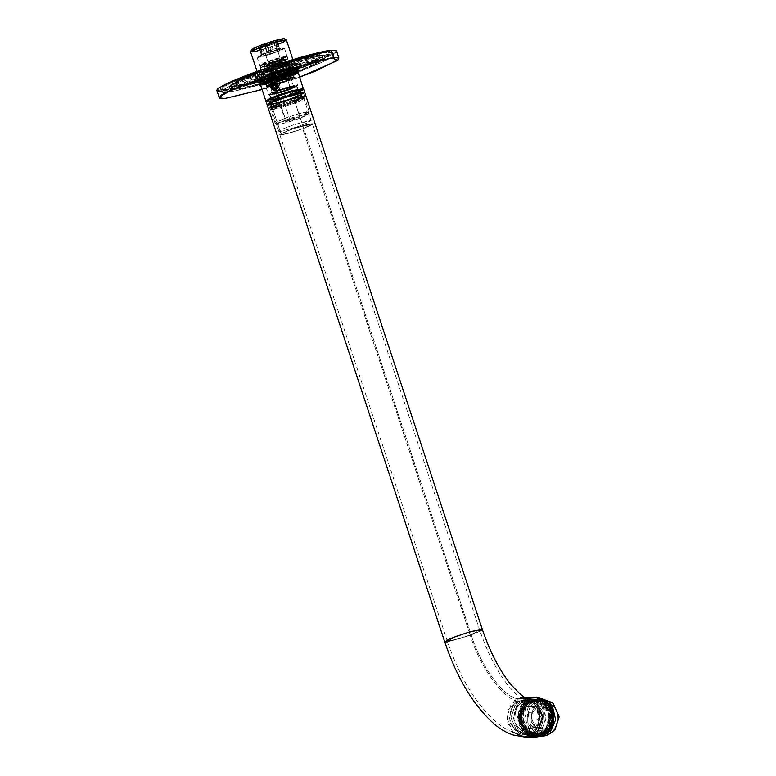 <?xml version="1.0" encoding="UTF-8"?>
<svg xmlns="http://www.w3.org/2000/svg" width="776" height="776" viewBox="0 0 776 776"><rect width="100%" height="100%" fill="white"/><g stroke="black" fill="none" stroke-linecap="round" stroke-linejoin="round"><path stroke-width="0.58" stroke-dasharray="3.88 2.91" d="M270.611 68.298L287.11 63.516C288.594 63.952 286.499 65.184 280.825 67.221L264.325 72.003C262.841 71.567 264.936 70.335 270.611 68.298C269.165 66.92 268.68 65.446 269.146 63.874C270.591 65.242 271.076 66.726 270.611 68.298C264.936 70.335 262.841 71.567 264.325 72.003L280.825 67.221C286.499 65.184 288.594 63.952 287.11 63.516L270.611 68.298C271.076 66.726 270.591 65.242 269.146 63.874L269.146 63.874C268.68 65.446 269.165 66.92 270.611 68.298M273.656 77.493L290.146 72.711C291.64 73.138 289.545 74.38 283.861 76.417L267.371 81.199C265.877 80.762 267.972 79.53 273.656 77.493C272.211 76.116 271.716 74.642 272.192 73.06C273.627 74.438 274.122 75.912 273.656 77.493C267.972 79.53 265.877 80.762 267.371 81.199L283.861 76.417C289.545 74.38 291.64 73.138 290.146 72.711L273.656 77.493C274.122 75.912 273.627 74.438 272.192 73.06L272.192 73.06C271.716 74.642 272.211 76.116 273.656 77.493M254.664 75.796C268.69 70.325 311.021 56.396 328.675 54.349C344.942 52.816 316.356 65.3 300.487 70.956C286.46 76.426 244.13 90.356 226.476 92.412C210.209 93.935 238.795 81.461 254.664 75.796L233.275 84.487L224.73 88.852L221.596 91.888L232.102 91.539L256.439 85.467L300.487 70.956L321.885 62.274L330.421 57.909L333.554 54.863L323.058 55.212L298.712 61.285L254.664 75.796L253.936 73.584L297.974 59.073L322.321 53.001L332.826 52.652L329.693 55.688L321.148 60.053L299.759 68.744L255.711 83.255L231.364 89.327L220.869 89.677L224.002 86.64L232.538 82.275L253.936 73.584L254.664 75.796M258.165 75.427C244.721 80.229 220.5 90.802 234.274 89.502C249.232 87.766 285.102 75.961 296.985 71.324C310.439 66.532 334.66 55.959 320.876 57.249C305.919 58.986 270.048 70.791 258.165 75.427L295.481 63.128L316.113 57.987L325.008 57.686L315.114 63.962L296.985 71.324L259.669 83.624L239.047 88.765L230.142 89.065L240.036 82.789L258.165 75.427L257.428 73.216L239.309 80.578L229.415 86.854L238.31 86.553L258.941 81.412L296.257 69.112L314.387 61.75L324.281 55.474L315.376 55.775L294.754 60.916L257.428 73.216L258.165 75.427M260.552 84.962L277.915 80.665L298.149 72.527L277.915 80.665L260.552 84.962M296.907 71.722L297.926 71.557L296.907 71.722M297.577 72.09L286.79 76.979C275.887 80.908 267.565 83.323 261.793 84.225L260.755 84.274L261.793 84.225C267.565 83.323 275.887 80.908 286.79 76.979L297.577 72.09M260.251 84.167L264.063 81.567L277.255 76.514L296.267 71.382L277.255 76.514L264.063 81.567L260.251 84.167M261.405 83.032L259.756 82.857L263.675 80.374L276.886 75.311L295.889 70.189L297.538 70.364L293.619 72.857L280.408 77.91L261.405 83.032L261.793 84.225L261.405 83.032C264.082 83.013 272.405 80.597 286.373 75.796C297.353 71.305 300.525 69.442 295.889 70.189C293.212 70.209 284.889 72.624 270.911 77.425C259.941 81.916 256.769 83.789 261.405 83.032M294.182 72.352L262.55 82.605C258.224 83.304 261.182 81.567 271.425 77.377C284.472 72.886 292.242 70.635 294.744 70.616L294.696 72.081M268.04 71.567C273.327 69.501 289.293 64.253 295.947 63.477C302.077 62.904 291.301 67.609 285.316 69.743C280.029 71.809 264.063 77.057 257.409 77.833C251.269 78.405 262.055 73.701 268.04 71.567L255.595 77.435L258.699 77.648L267.904 75.437L285.316 69.743L293.823 66.261L297.644 63.525L283.861 66.319L268.04 71.567L255.226 78.318L259.941 78.046L269.146 75.699L288.371 69.209L298.469 64.01L296.587 63.816C289.991 64.844 280.466 67.609 267.992 72.1C280.466 67.609 289.991 64.844 296.587 63.816L297.596 66.882L299.478 67.076L289.39 72.275L270.155 78.764L260.959 81.111L256.235 81.383L260.202 78.774L269.01 75.165C281.475 70.674 291 67.91 297.596 66.882L296.587 63.816L298.324 63.865L296.839 65.436L289.332 68.831L269.146 75.699L259.407 78.153L255.255 78.114L268.04 71.567M270.155 71.343C262.918 73.943 260.241 75.514 262.142 76.067C269.67 74.515 276.692 72.488 283.191 69.966C290.437 67.367 293.105 65.795 291.213 65.242C283.676 66.784 276.663 68.822 270.155 71.343L282.687 67.211L292.6 65.388L283.191 69.966L270.669 74.098L260.755 75.922L270.155 71.343L271.571 75.602L262.162 80.18L272.415 78.25L286.577 73.468L294.007 69.646L292.62 69.501C287.76 70.257 280.747 72.284 271.571 75.602L270.155 71.343M295.278 73.274C284.782 77.367 253.121 87.785 239.91 89.318C227.746 90.462 249.125 81.121 260.998 76.892C271.493 72.798 303.164 62.371 316.365 60.838C328.529 59.694 307.15 69.035 295.278 73.274L310.381 67.182L319.954 61.624L313.805 61.197L295.53 65.582L260.998 76.892L244.13 83.789L237.834 87.154L236.544 89.211L245.885 88.319L263.889 83.672L295.278 73.274L295.346 72.381L311.68 65.747L320.595 60.101L312.573 60.363L293.988 65L260.367 76.077L244.042 82.712L235.128 88.357L243.14 88.095L261.725 83.459L295.346 72.381L263.316 83.003L244.944 87.737L235.419 88.648L236.728 86.543L243.15 83.119L260.367 76.077L259.359 73.012L292.979 61.934L311.564 57.298L319.576 57.036L310.662 62.681L294.337 69.316L260.707 80.394L242.131 85.03L234.109 85.292L243.024 79.647L259.359 73.012L260.367 76.077L295.608 64.534L314.251 60.062L320.527 60.499L310.759 66.164L295.346 72.381L295.278 73.274M268.942 76.048C262.569 78.328 251.094 83.333 257.622 82.722C264.713 81.897 281.707 76.31 287.343 74.108C293.706 71.838 305.191 66.823 298.663 67.434C291.572 68.259 274.568 73.856 268.942 76.048L285.791 70.461L300.467 67.493L296.393 70.403L287.343 74.108L268.806 80.18L259 82.528L255.692 82.304L268.942 76.048L269.01 75.165L256.264 81.179L260.416 81.218L270.155 78.764L290.35 71.896L297.848 68.501L299.332 66.93L297.596 66.882C291 67.91 281.475 70.674 269.01 75.165L268.942 76.048M331.294 50.314C340.645 48.742 341.246 53.049 301.156 68.075C260.406 83.158 227.029 91.054 222.062 90.996L221.917 91.005M299.798 68.21C315.813 62.497 344.66 49.907 328.248 51.449C310.429 53.515 267.71 67.57 253.558 73.089C237.543 78.812 208.696 91.403 225.108 89.861C242.917 87.795 285.636 73.73 299.798 68.21L257.448 82.246L233.159 88.513L220.568 89.715L222.305 86.941L230.792 82.401L253.558 73.089L300.137 57.841L324.785 51.934L333.088 52.506L320.168 59.995L299.759 68.744L319.935 60.606L332.749 53.185L324.514 52.613L300.099 58.472L253.936 73.584L231.384 82.809L222.964 87.3L221.247 90.055L233.721 88.862L257.787 82.654L299.759 68.744L299.798 68.21M224.409 98.145L219.22 97.592L224.409 98.145C234.071 97.786 277.575 85.176 303.503 75.224C277.575 85.176 234.071 97.786 224.409 98.145L225.05 98.484L224.409 98.145M216.853 90.443L222.062 90.996L282.251 74.768L324.096 58.753L334.087 53.525L336.503 50.867M338.87 58.016L329.17 64.631L303.503 75.224L329.17 64.631L338.87 58.016M299.681 77.154L262.084 89.589M292.62 69.501L293.9 69.539L287.275 73.186L272.415 78.25L265.237 80.054L262.181 80.025L271.571 75.602C280.747 72.284 287.76 70.257 292.62 69.501L294.744 70.616L278.089 75.039L261.037 82.275L262.55 82.605L281.445 77.425L293.57 72.653L296.16 70.664L292.62 69.501M257.477 72.682C269.233 68.094 304.716 56.415 319.508 54.698C333.137 53.418 309.178 63.884 295.879 68.627C284.123 73.216 248.64 84.885 233.848 86.602C220.209 87.892 244.168 77.425 257.477 72.682L240.55 79.501L229.822 85.729L236.719 86.204L257.186 81.296L295.879 68.627L314.784 60.897L321.836 57.133L323.282 54.815L312.815 55.823L292.649 61.023L257.477 72.682L257.428 73.216L292.988 61.43L313.378 56.173L323.961 55.154L322.496 57.492L315.366 61.304L296.257 69.112L257.147 81.926L236.447 86.883L229.483 86.398L240.327 80.112L257.477 72.682M294.376 68.783C306.636 64.408 328.714 54.766 316.152 55.95C302.514 57.531 269.815 68.298 258.98 72.517C246.719 76.902 224.633 86.534 237.194 85.36C250.832 83.769 283.541 73.012 294.376 68.783L261.958 79.53L243.363 84.322L233.721 85.244L235.05 83.119L241.559 79.647L258.98 72.517L294.637 60.848L313.504 56.318L319.858 56.764L309.964 62.497L294.337 69.316L309.74 63.098L319.518 57.434L313.232 56.997L294.599 61.469L259.359 73.012L242.141 80.054L235.72 83.478L234.4 85.583L243.926 84.671L262.298 79.938L294.337 69.316L294.376 68.783M277.333 87.038L276.101 88.609L275.043 88.716L276.101 88.609L275.276 88.425L276.101 88.609L277.333 87.038L276.285 87.154L277.333 87.038L276.683 85.079L277.333 87.038M275.635 85.185L276.683 85.079L275.635 85.185M274.801 84.671L276.683 85.079L274.801 84.671M276.489 84.322L276.692 86.505L276.489 84.322C279.273 84.885 279.748 86.301 277.895 88.58C275.111 88.028 274.646 86.611 276.489 84.322C274.646 86.611 275.111 88.028 277.895 88.58C279.748 86.301 279.273 84.885 276.489 84.322L275.849 83.071C279.147 80.481 282.202 89.715 278.099 89.88C274.791 92.47 271.736 83.245 275.849 83.071L276.489 84.322M275.276 89.541L277.352 90.055L275.732 90.132C279.835 89.968 276.79 80.733 273.482 83.323L273.443 83.856L273.482 83.323L275.849 83.071L273.482 83.323C276.79 80.733 279.835 89.968 275.732 90.132C272.425 92.722 269.379 83.498 273.482 83.323L276.595 82.896L273.666 86.107M277.352 90.055L278.099 89.88C282.202 89.715 279.147 80.481 275.849 83.071M276.731 41.206L279.505 48.616L276.954 40.915L261.958 45.571L264.276 44.659L266.527 51.468L264.209 52.38L261.958 45.571L259.95 46.317L261.978 53.418L261.415 54.136L259.165 47.326L261.958 45.571L264.209 52.38L266.527 51.468L264.276 44.659L266.954 43.708L269.204 50.518L266.527 51.468L269.204 50.518L271.503 50.663L272.987 49.315L270.737 42.505L275.179 41.37L277.43 48.18L272.987 49.315L277.43 48.18L279.505 48.616L276.731 41.206L276.178 41.933L278.429 48.742L278.982 48.015L278.497 49.916L276.198 49.78L273.947 42.971L268.952 44.824L271.202 51.633L276.198 49.78L271.202 51.633L269.485 53.272L267.41 52.846L265.159 46.036L275.955 42.224L276.731 41.206L273.947 42.971L276.198 49.78L278.497 49.916L276.178 41.933M260.571 85.04L272.279 82.886L287.071 78.017L292.368 94.012L299.555 91.093L303.474 88.609L299.555 91.093L292.368 94.012L277.575 98.891L265.867 101.045L277.575 98.891L292.368 94.012L287.071 78.017L294.259 75.097L298.178 72.604M250.6 51.895L261.755 49.839L275.839 45.192L286.257 76.688L272.163 81.334L261.017 83.381L271.6 78.24L285.684 73.594L296.839 71.537L286.257 76.688L275.839 45.192L286.422 40.051M259.165 47.326L261.415 54.136L261.008 56.415C258.389 56.832 260.183 55.775 266.391 53.243L280.514 49.15C283.133 48.723 281.349 49.78 275.14 52.322L261.008 56.415L261.483 55.319L259.165 47.326L260.726 47.171L262.977 53.98L261.483 55.319L261.978 53.418L261.415 54.136L261.978 53.418L262.492 54.01L264.209 52.38L262.492 54.01L259.95 46.317L261.978 53.418L259.727 46.608M286.538 77.542L272.444 82.188L261.299 84.235L271.881 79.084L285.966 74.447L297.121 72.391L286.538 77.542L286.257 76.688L296.839 71.537L285.684 73.594L271.6 78.24L261.017 83.381L272.163 81.334L286.257 76.688L286.538 77.542C294.686 74.622 297.693 72.847 295.559 72.226C289.914 72.886 276.363 77.338 271.881 79.084C263.733 82.013 260.726 83.779 262.86 84.4C268.506 83.75 282.047 79.288 286.538 77.542M282.309 40.303L274.578 43.563L254.062 49.654M260.726 47.171L265.159 46.036L258.941 47.627L261.483 55.319L262.977 53.98L267.41 52.846L262.977 53.98L260.726 47.171M292.329 94.546C300.642 91.568 303.717 89.754 301.534 89.124C295.763 89.793 281.94 94.342 277.352 96.127C269.039 99.115 265.964 100.919 268.147 101.559C273.909 100.89 287.741 96.331 292.329 94.546C287.741 96.331 273.909 100.89 268.147 101.559C265.964 100.919 269.039 99.115 277.352 96.127C281.94 94.342 295.763 89.793 301.534 89.124C303.717 89.754 300.642 91.568 292.329 94.546L292.368 94.012L292.329 94.546M278.894 95.962C284.821 93.663 291.233 91.811 298.1 90.394C299.837 90.899 297.392 92.344 290.787 94.711C284.85 97.01 278.448 98.862 271.581 100.279C269.844 99.774 272.289 98.339 278.894 95.962L270.329 100.007L278.807 98.63L290.787 94.711L296.636 92.315L299.274 90.433L289.787 92.354L278.894 95.962L278.962 95.079L270.882 99.008L279.399 97.436L290.156 93.896L298.236 89.968L289.72 91.529L278.962 95.079L277.692 91.248L288.449 87.698L296.965 86.136L288.885 90.064L278.128 93.615L269.621 95.176L277.692 91.248L278.962 95.079L298.139 89.871L290.156 93.896L278.875 97.592L270.902 98.882L278.962 95.079L278.894 95.962M293.435 75.466L287.071 78.017L286.693 77.522C282.115 79.307 268.283 83.866 262.511 84.535C260.338 83.895 263.404 82.091 271.726 79.103C276.305 77.319 290.137 72.769 295.908 72.1C298.081 72.731 295.016 74.544 286.693 77.522L297.499 72.381M274.529 82.77L285.966 79.007L295.006 77.338L286.422 81.519L274.995 85.282L265.945 86.951L274.529 82.77L274.888 83.847C272.347 86.883 272.958 88.726 276.712 89.366L277.061 90.433L268.477 94.614L277.527 92.945L288.953 89.182L297.538 85.001L288.497 86.669L277.061 90.433L276.712 89.366C279.486 86.301 278.875 84.458 274.888 83.847L274.529 82.77L265.964 86.815L274.442 85.438L286.422 81.519L292.271 79.123L294.909 77.241L285.423 79.162L274.529 82.77L274.597 81.887L266.517 85.816L275.034 84.244L285.791 80.704L293.871 76.776L285.355 78.337L274.597 81.887L265.169 53.369L275.926 49.829L284.443 48.258L276.363 52.186L265.605 55.736L257.089 57.298L265.169 53.369L274.597 81.887L293.774 76.678L285.791 80.704L274.51 84.4L266.537 85.69L274.597 81.887L274.529 82.77M265.169 53.369C258.951 55.6 256.652 56.958 258.282 57.424C264.752 56.095 270.775 54.349 276.363 52.186C282.58 49.955 284.879 48.607 283.25 48.131C276.78 49.46 270.746 51.206 265.169 53.369M261.008 56.415L275.14 52.322C281.349 49.78 283.133 48.723 280.514 49.15L266.391 53.243C260.183 55.775 258.389 56.832 261.008 56.415L260.096 56.212L261.24 53.961M279.118 48.044L281.378 49.169L280.514 49.15M268.952 44.824L266.944 45.58L269.485 53.272L271.202 51.633L268.952 44.824M266.944 45.58L265.159 46.036L267.41 52.846L269.485 53.272L266.944 45.58M275.179 41.37L276.954 40.915L279.505 48.616L277.43 48.18L275.179 41.37M268.952 42.961L270.737 42.505L272.987 49.315L271.503 50.663L268.952 42.961L271.503 50.663L269.204 50.518L266.954 43.708L268.952 42.961M251.773 49.47L254.15 49.635L261.221 47.937L274.578 43.563L281.106 40.895L284.035 38.8M278.089 44.339L259.853 50.372M276.712 89.366C272.958 88.726 272.347 86.883 274.888 83.847C278.875 84.458 279.486 86.301 276.712 89.366L275.383 89.502C278.71 89.366 276.237 81.887 273.559 83.983C270.223 84.118 272.706 91.597 275.383 89.502L275.296 90.569L275.383 89.502C272.706 91.597 270.223 84.118 273.559 83.983L274.888 83.847L273.559 83.983C276.237 81.887 278.71 89.366 275.383 89.502M274.888 83.847L273.559 83.983M260.988 84.458L272.783 82.13L286.693 77.522L287.071 78.017L266.09 84.506M288.885 90.064L296.946 86.262L288.973 87.552L277.692 91.248L269.709 95.273L288.885 90.064L288.953 89.182L278.06 92.79L268.583 94.711L271.212 92.829L277.061 90.433L289.041 86.514L297.518 85.137L288.953 89.182L288.885 90.064M521.569 701.087L526.904 700.185L536.672 704.23L542.114 716.665L538.263 728.363L531.512 733.32L526.186 734.232L516.418 730.187L510.977 717.752L514.818 706.053L521.569 701.087L519.823 701.058L513.072 706.014L509.231 717.713L514.672 730.148L524.43 734.193L529.765 733.291L536.517 728.325L540.358 716.626L534.916 704.191L525.158 700.146L519.823 701.058L521.569 701.087L514.818 706.053L510.977 717.752L516.418 730.187L526.186 734.232L531.512 733.32L538.263 728.363L542.114 716.665L536.672 704.23L526.904 700.185L521.569 701.087L530.377 701.281L535.712 700.369L545.48 704.414L550.921 716.849L547.08 728.548L540.319 733.514L534.994 734.416L525.226 730.371L519.784 717.936L523.625 706.238L530.377 701.281L521.569 701.087M280.214 131.474L278.807 131.328L282.163 129.194L293.464 124.868L309.731 120.484L311.137 120.629L307.791 122.763L296.48 127.089L280.214 131.474L281.339 134.879L297.606 130.494L308.916 126.168L312.262 124.034L294.589 128.273L283.288 132.599L279.932 134.733L281.339 134.879L280.214 131.474L296.48 127.089L307.791 122.763L311.137 120.629L293.464 124.868L282.163 129.194L278.807 131.328L280.214 131.474L272.609 108.494L271.202 108.349L274.558 106.215L285.869 101.889L303.542 97.65L300.186 99.784L288.876 104.11L272.609 108.494L280.214 131.474M303.688 93.566L293.658 97.931L268.651 105.148M269.505 104.876C272.056 104.857 280 102.548 293.347 97.96C303.823 93.683 306.85 91.898 302.427 92.616C299.875 92.635 291.921 94.934 278.584 99.522C268.108 103.809 265.082 105.594 269.505 104.876L268.05 104.828L270.698 102.791L283.104 97.902L302.427 92.616L303.969 92.945L286.538 100.347L269.505 104.876L270.135 105.206L268.612 105.051L272.25 102.742L284.501 98.048L302.126 93.295L303.659 93.459L300.021 95.768L287.77 100.453L270.135 105.206L271.096 108.106C266.798 108.805 269.738 107.069 279.923 102.907C292.882 98.445 300.603 96.214 303.086 96.195C307.383 95.496 304.444 97.223 294.259 101.394C281.3 105.846 273.579 108.087 271.096 108.106L288.72 103.353L300.981 98.659L304.609 96.35L303.086 96.195L285.461 100.948L273.2 105.633L269.573 107.942L271.096 108.106L270.135 105.206L286.693 100.812L303.629 93.624L302.126 93.295L283.356 98.445L271.309 103.179L268.729 105.167L270.135 105.206L269.505 104.876M529.853 736.162L520.405 728.043L517.873 714.095L523.024 703.318L530.658 698.41M540.95 734.368C548.593 732.602 552.027 725.017 551.251 711.611C544.451 700.456 537.525 696.732 530.483 700.437C522.84 702.202 519.406 709.788 520.172 723.183C526.972 734.338 533.898 738.073 540.95 734.368C533.898 738.073 526.972 734.338 520.172 723.183C519.406 709.788 522.84 702.202 530.483 700.437C537.525 696.732 544.451 700.456 551.251 711.611C552.027 725.017 548.593 732.602 540.95 734.368L540.319 733.514C547.584 731.826 550.844 724.619 550.106 711.893C543.656 701.3 537.079 697.76 530.377 701.281C523.121 702.959 519.862 710.166 520.589 722.892C527.049 733.485 533.626 737.025 540.319 733.514L540.95 734.368M267.167 104.964L278.865 102.801L293.658 97.931L300.845 95.011L304.764 92.528M480.053 631.15L471.236 634.855L293.658 97.931L471.236 634.855L447.577 641.888M444.735 641.888L456.433 639.725L471.236 634.855L478.414 631.936L482.342 629.452M525.633 697.411L519.008 698.429C506.233 700.767 480.664 666.759 471.236 634.855C480.664 666.759 506.233 700.767 519.008 698.429L511.161 704.191L506.689 717.8L513.023 732.263L524.372 736.967M512.752 732.01L507.126 721.622L507.97 709.904L519.008 698.429L520.754 697.886M536.138 697.605L529.93 698.662L519.008 698.429L529.93 698.662L522.083 704.424L517.611 718.033L523.945 732.495L535.294 737.2M302.747 128.68L289.972 132.89L279.864 134.752L289.458 130.087L302.233 125.877L312.34 124.014L302.747 128.68L470.178 634.962L479.772 630.296L469.664 632.159L456.889 636.368L447.296 641.034L457.404 639.172L470.178 634.962L302.747 128.68C310.128 126.032 312.854 124.432 310.924 123.869C303.241 125.44 296.083 127.516 289.458 130.087C282.066 132.735 279.341 134.345 281.271 134.908C288.953 133.326 296.112 131.251 302.747 128.68M470.178 634.962L457.404 639.172L447.296 641.034L456.889 636.368L469.664 632.159L479.772 630.296L470.178 634.962C479.975 668.087 506.524 703.415 519.804 700.98L525.158 700.068L534.965 704.133L540.435 716.626L536.575 728.373L529.785 733.359L524.43 734.271L514.624 730.206L509.163 717.713L513.014 705.966L519.804 700.98C506.524 703.415 479.975 668.087 470.178 634.962M271.551 107.932C273.967 107.912 281.465 105.74 294.055 101.413C303.95 97.369 306.811 95.681 302.63 96.36C300.225 96.379 292.717 98.552 280.126 102.878C270.232 106.923 267.371 108.611 271.551 107.932L270.184 107.893L272.686 105.963L284.385 101.355L302.63 96.36L304.085 96.68L287.634 103.664L271.551 107.932L272.609 108.494L287.886 104.44L303.513 97.805L302.136 97.504L284.802 102.248L273.685 106.622L271.319 108.456L272.609 108.494L271.551 107.932M281.339 134.879C277.371 135.528 280.087 133.928 289.487 130.087C301.447 125.974 308.567 123.908 310.856 123.888C314.823 123.248 312.107 124.849 302.718 128.69C290.757 132.803 283.628 134.869 281.339 134.879M519.804 700.98C512.509 702.678 509.231 709.904 509.968 722.689C516.457 733.33 523.063 736.89 529.785 733.359C537.079 731.671 540.358 724.435 539.621 711.65C533.131 701.009 526.526 697.449 519.804 700.98M519.823 701.058C526.516 697.537 533.093 701.077 539.553 711.67C540.29 724.396 537.031 731.603 529.765 733.291C523.072 736.802 516.496 733.262 510.036 722.669C509.298 709.943 512.567 702.736 519.823 701.058M278.662 60.227C273.424 62.255 267.769 63.894 261.706 65.136C260.183 64.689 262.337 63.428 268.166 61.333C273.394 59.306 279.05 57.666 285.112 56.425C286.645 56.861 284.491 58.132 278.662 60.227L286.14 56.454L268.166 61.333L260.61 64.903L268.089 63.69L278.662 60.227L279.04 60.712L268.04 64.311L260.261 65.572L268.118 61.867L286.819 56.793L279.04 60.712L278.662 60.227M264.597 64.059C262.22 64.447 263.85 63.496 269.456 61.197L282.231 57.492C284.598 57.114 282.978 58.064 277.362 60.363L264.597 64.059L268.719 65.591L271.784 64.806L273.181 63.583L275.325 63.681L278.778 62.4L280.388 60.897L280.863 61.42L281.193 59.849L279.796 61.081L276.731 61.857L274.791 61.488L273.181 62.982L269.728 64.272L267.584 64.175L267.254 65.747L267.642 65.242L267.254 65.747L267.642 65.242L271.299 76.31L273.394 75.34L269.728 64.272L271.348 63.642L289.817 119.475L285.626 121.522L295.627 118.864L299.817 116.827L289.817 119.475L299.196 116.759C300.04 117.001 298.847 117.709 295.627 118.864L286.247 121.58C285.403 121.337 286.596 120.639 289.817 119.475L271.348 63.642L273.181 62.982L276.838 74.05L280.388 72.925L276.731 61.857L279.796 61.081L283.453 72.139L284.908 71.984L281.251 60.926L280.863 61.42L284.53 72.488L282.435 73.458L278.778 62.4L275.325 63.681L278.991 74.748L275.441 75.873L271.784 64.806L268.719 65.591L272.376 76.659L270.921 76.814L267.254 65.747L264.597 64.059L277.362 60.363C282.978 58.064 284.598 57.114 282.231 57.492L269.456 61.197C263.85 63.496 262.22 64.447 264.597 64.059L267.206 65.727M286.422 119.834C279.428 122.346 276.848 123.869 278.681 124.403C285.956 122.909 292.736 120.94 299.022 118.505C306.016 115.993 308.596 114.47 306.762 113.936C299.488 115.44 292.707 117.399 286.422 119.834L299.109 115.682L308.082 114.227L299.022 118.505L287.489 122.327L277.439 124.364L280.223 122.375L286.422 119.834L285.161 118.204L298.615 113.771L309.255 111.812L299.158 116.73L285.704 121.163L275.063 123.122L285.161 118.204L280.66 104.585L270.562 109.503L281.203 107.544L294.647 103.111L304.745 98.193L294.104 100.153L280.66 104.585L285.161 118.204L278.274 121.027L275.179 123.238L286.344 120.978L299.158 116.73L309.226 111.977L306.714 111.802L299.255 113.587L285.161 118.204L286.422 119.834M293.386 101.481C287.11 103.916 280.33 105.885 273.045 107.379C271.212 106.846 273.802 105.323 280.796 102.81C287.081 100.376 293.852 98.416 301.136 96.913C302.97 97.446 300.38 98.969 293.386 101.481L299.584 98.95L302.368 96.951L292.329 98.988L280.796 102.81L271.726 107.088L280.699 105.633L293.386 101.481L294.647 103.111L280.553 107.728L273.094 109.513L270.582 109.338L280.66 104.585L293.474 100.337L304.629 98.077L301.534 100.298L294.647 103.111L293.386 101.481M280.97 102.791C274.17 105.235 271.658 106.71 273.433 107.233C280.514 105.778 287.101 103.868 293.212 101.501C300.011 99.056 302.524 97.582 300.748 97.058C293.668 98.513 287.081 100.424 280.97 102.791L292.736 98.921L302.048 97.204L293.212 101.501L281.445 105.381L272.134 107.098L280.97 102.791L279.845 99.386L271.008 103.693L280.32 101.976L292.086 98.096L300.923 93.799L291.611 95.516L279.845 99.386L280.97 102.791M278.409 99.541C273.181 101.404 263.753 105.526 269.117 105.022C274.937 104.343 288.895 99.745 293.522 97.941C298.75 96.078 308.179 91.966 302.815 92.47C296.995 93.139 283.036 97.737 278.409 99.541C283.036 97.737 296.995 93.139 302.815 92.47C308.179 91.966 298.75 96.078 293.522 97.941C288.895 99.745 274.937 104.343 269.117 105.022C263.753 105.526 273.181 101.404 278.409 99.541L278.409 99.541M279.845 99.386C285.946 97.019 292.542 95.108 299.623 93.653C301.398 94.177 298.886 95.652 292.086 98.096C285.975 100.463 279.389 102.374 272.308 103.829C270.533 103.305 273.045 101.831 279.845 99.386M304.658 92.179L300.729 94.672L293.551 97.592L278.759 102.461L267.051 104.624L278.759 102.461L293.551 97.592L300.729 94.672L304.658 92.179C304.085 95.691 265.751 107.689 267.051 104.624M266.149 101.898L277.856 99.745L292.649 94.866L299.837 91.946L303.755 89.463L299.837 91.946L292.649 94.866L277.856 99.745L266.149 101.898M277.284 96.137C281.911 94.332 295.869 89.735 301.689 89.065C307.053 88.561 297.625 92.674 292.397 94.536C287.77 96.34 273.812 100.938 267.992 101.617C262.627 102.122 272.046 97.999 277.284 96.137M296.597 86.165L297.858 90.676C297.926 90.239 288.662 92.412 279.253 95.923C273.026 98.164 270.727 99.512 272.357 99.988C278.826 98.659 284.85 96.913 290.437 94.75C296.655 92.519 298.954 91.161 297.324 90.685C290.855 92.014 284.831 93.76 279.244 95.933C284.831 93.76 290.855 92.014 297.324 90.685C298.954 91.161 296.655 92.519 290.437 94.75C284.85 96.913 278.826 98.659 272.357 99.988C270.727 99.512 273.026 98.164 279.244 95.933L289.758 92.121L298.062 90.588L290.185 94.42L279.69 97.873L271.396 99.406L279.273 95.574L277.808 91.151L269.932 94.982L278.225 93.45L288.72 89.997L296.597 86.165L288.294 87.688L277.808 91.151L279.273 95.574L271.396 99.406L279.69 97.873L290.185 94.42L298.062 90.588L289.758 92.121L279.244 95.933C266.507 101.258 273.074 99.027 271.396 99.551L269.932 94.982M282.231 57.492L283.056 57.676L281.339 61.052M270.921 76.814L266.779 65.223L270.921 76.814L272.376 76.659L268.719 65.591L266.779 65.223L270.708 77.086L272.376 76.659L270.921 76.814M267.642 65.242L271.299 76.31L267.642 65.242M273.394 75.34L271.513 76.038L267.584 64.175L269.728 64.272L273.394 75.34L271.299 76.31L273.394 75.34M275.441 75.873L277.11 75.447L273.181 63.583L271.784 64.806L275.441 75.873L278.991 74.748L275.325 63.681L273.181 63.583L277.11 75.447L278.991 74.748L275.441 75.873M282.435 73.458L284.317 72.76L280.388 60.897L278.778 62.4L282.435 73.458L284.53 72.488L280.388 60.897L284.53 72.488L282.435 73.458M284.908 71.984L281.193 59.849L284.908 71.984L283.453 72.139L279.796 61.081L281.193 59.849L285.122 71.712L283.453 72.139L284.908 71.984M280.388 72.925L276.838 74.05L280.388 72.925L276.838 74.05L273.181 62.982L274.791 61.488L278.72 73.351L274.791 61.488L276.731 61.857L280.388 72.925M266.391 101.462L277.954 99.299L292.862 94.362M268.69 63.564L279.176 60.111L287.479 58.588L279.603 62.419L269.107 65.873L260.814 67.405L268.69 63.564L268.118 61.867L260.251 65.698L268.545 64.175L279.04 60.712L286.916 56.881L278.613 58.413L268.118 61.867L268.69 63.564L260.901 67.493L279.603 62.419L287.459 58.714L279.68 59.965L268.942 63.894C263.025 66.018 260.852 67.299 262.395 67.754C268.545 66.484 274.267 64.825 279.573 62.769C285.481 60.654 287.663 59.364 286.111 58.918C279.971 60.179 274.238 61.837 268.942 63.894L279.651 60.383L287.227 59.16L279.573 62.769L261.357 67.716L268.69 63.564M275.897 82.188C270.96 83.963 269.136 85.03 270.426 85.408L284.773 81.247C289.71 79.482 291.534 78.405 290.243 78.027L275.897 82.188L290.961 78.58L284.753 81.606L276.479 84.332L269.932 85.535L275.897 82.188L290.243 78.027C291.534 78.405 289.71 79.482 284.773 81.247L270.426 85.408C269.136 85.03 270.96 83.963 275.897 82.188M275.014 82.275C269.107 84.4 266.925 85.69 268.477 86.136C274.626 84.875 280.349 83.216 285.655 81.16C291.563 79.036 293.745 77.755 292.193 77.299C286.043 78.56 280.32 80.229 275.014 82.275L285.733 78.774L293.309 77.542L285.655 81.16L267.429 86.107L274.762 81.955L285.258 78.502L293.551 76.969L285.675 80.801L275.189 84.254L266.886 85.787L274.762 81.955L273.414 77.872L265.537 81.703L273.841 80.171L284.326 76.717L292.203 72.886L283.909 74.409L273.414 77.872L274.762 81.955L266.983 85.874L285.675 80.801L293.532 77.096L285.762 78.357L275.014 82.275M278.739 90.346L287.004 87.62L293.551 86.417L287.343 89.434L279.069 92.16L272.522 93.362L278.739 90.346L276.149 82.518L269.932 85.535L276.479 84.332L284.753 81.606L290.961 78.58L284.414 79.792L276.149 82.518L278.739 90.346L272.522 93.362L279.069 92.16L287.343 89.434L293.551 86.417L287.004 87.62L278.739 90.346M287.595 89.764L273.239 93.925C271.949 93.547 273.773 92.47 278.71 90.695L293.056 86.543C294.356 86.922 292.533 87.989 287.595 89.764L287.595 89.764C292.533 87.989 294.356 86.922 293.056 86.543L278.71 90.695C273.773 92.47 271.949 93.547 273.239 93.925L287.595 89.764M288.468 89.667C283.162 91.723 277.439 93.382 271.29 94.643C269.747 94.197 271.92 92.916 277.837 90.792C283.133 88.736 288.866 87.077 295.006 85.816C296.558 86.262 294.376 87.552 288.468 89.667L296.054 85.845L277.837 90.792L270.174 94.4L277.75 93.178L288.72 89.997L277.721 93.595L269.951 94.856L277.808 91.151L296.51 86.068L288.468 89.667M269.815 63.807C264.878 65.572 263.054 66.649 264.344 67.027L278.7 62.866C283.638 61.091 285.452 60.024 284.161 59.645L269.815 63.807L284.879 60.198L278.671 63.225L270.397 65.941L263.859 67.153L269.815 63.807L284.161 59.645C285.452 60.024 283.638 61.091 278.7 62.866L264.344 67.027C263.054 66.649 264.878 65.572 269.815 63.807M271.299 67.871L279.573 65.145L286.121 63.942L279.913 66.969L271.639 69.694L265.091 70.897L271.299 67.871L270.067 64.127L263.859 67.153L270.397 65.941L278.671 63.225L284.879 60.198L278.332 61.401L270.067 64.127L271.299 67.871L265.091 70.897L271.639 69.694L279.913 66.969L286.121 63.942L279.573 65.145L271.299 67.871M280.165 67.289L265.809 71.45C264.519 71.072 266.343 69.995 271.28 68.23L285.626 64.069C286.916 64.447 285.102 65.523 280.165 67.289L280.165 67.289C285.102 65.523 286.916 64.447 285.626 64.069L271.28 68.23C266.343 69.995 264.519 71.072 265.809 71.45L280.165 67.289M281.038 67.202C275.732 69.258 270.009 70.917 263.859 72.178C262.317 71.722 264.49 70.441 270.397 68.317C275.703 66.261 281.436 64.602 287.576 63.341C289.128 63.797 286.945 65.077 281.038 67.202L288.623 63.38L270.397 68.317L262.744 71.935L270.32 70.703L281.29 67.522L289.167 63.69L280.863 65.223L270.378 68.676L262.501 72.507L270.795 70.985L281.29 67.522L270.29 71.12L262.521 72.381L270.378 68.676L271.726 72.76L282.212 69.306L290.515 67.774L282.639 71.605L272.153 75.068L263.85 76.591L271.726 72.76L270.378 68.676L289.07 63.603L281.038 67.202M272.851 72.992C267.914 74.768 266.09 75.844 267.39 76.213L281.736 72.061C286.674 70.286 288.497 69.209 287.207 68.841L272.851 72.992L287.915 69.394L281.707 72.41L273.443 75.136L266.895 76.339L272.851 72.992L287.207 68.841C288.497 69.209 286.674 70.286 281.736 72.061L267.39 76.213C266.09 75.844 267.914 74.768 272.851 72.992M271.978 73.089C266.071 75.204 263.889 76.494 265.44 76.94C271.581 75.679 277.304 74.021 282.61 71.964C288.517 69.85 290.699 68.56 289.157 68.113C283.007 69.374 277.284 71.033 271.978 73.089L282.687 69.578L290.263 68.356L282.61 71.964L264.393 76.911L271.726 72.76L263.937 76.688L282.639 71.605L290.496 67.9L282.716 69.161L271.978 73.089M274.345 77.067L282.619 74.341L289.157 73.138L282.949 76.155L274.675 78.88L268.137 80.093L274.345 77.067L273.103 73.322L266.895 76.339L273.443 75.136L281.707 72.41L287.915 69.394L281.378 70.597L273.103 73.322L274.345 77.067L268.137 80.093L274.675 78.88L282.949 76.155L289.157 73.138L282.619 74.341L274.345 77.067M283.201 76.484L268.855 80.646C267.555 80.267 269.379 79.191 274.316 77.425L288.672 73.264C289.962 73.642 288.139 74.709 283.201 76.484L283.201 76.484C288.139 74.709 289.962 73.642 288.672 73.264L274.316 77.425C269.379 79.191 267.555 80.267 268.855 80.646L283.201 76.484M284.074 76.388C278.768 78.444 273.045 80.103 266.895 81.373C265.353 80.917 267.536 79.637 273.443 77.513C278.749 75.456 284.472 73.798 290.622 72.537C292.164 72.983 289.981 74.273 284.074 76.388L291.66 72.566L273.443 77.513L265.79 81.121L273.365 79.899L284.326 76.717L273.336 80.316L265.557 81.577L273.414 77.872L292.115 72.789L284.074 76.388M538.951 698.604L542.298 698.672L536.4 699.68L533.044 699.612L538.951 698.604L542.88 699.186L533.044 699.612L536.4 699.68L528.912 705.171L524.663 718.13L530.687 731.913L541.502 736.395L538.156 736.317L527.341 731.836L521.307 718.062L525.565 705.103L533.044 699.612C528.049 700.67 518.349 710.253 522.209 723.552C526.506 736.676 539.504 737.811 544.063 735.308L538.156 736.317M532.85 701.3C525.575 702.978 522.306 710.205 523.034 722.951C529.513 733.572 536.1 737.113 542.812 733.592C550.087 731.904 553.356 724.687 552.619 711.941C546.149 701.32 539.553 697.779 532.85 701.3C539.553 697.779 546.149 701.32 552.619 711.941C553.356 724.687 550.087 731.904 542.812 733.592C536.1 737.113 529.513 733.572 523.034 722.951C522.306 710.205 525.575 702.978 532.85 701.3L533.044 699.612L532.85 701.3M532.966 701.688C539.514 698.245 545.945 701.708 552.26 712.067C552.978 724.512 549.786 731.564 542.686 733.204C536.138 736.647 529.707 733.184 523.393 722.825C522.675 710.38 525.866 703.328 532.966 701.688L526.361 706.529L522.607 717.975L527.923 730.138L537.477 734.096L542.686 733.204L549.292 728.354L553.055 716.917L547.73 704.753L538.175 700.796L531.366 701.649L536.575 700.767L546.129 704.715L551.455 716.878L547.691 728.325L541.085 733.174L535.877 734.057L526.322 730.109L520.997 717.945L524.76 706.5L531.366 701.649L532.966 701.688M547.613 733.698C540.901 737.219 534.315 733.669 527.845 723.057C527.108 710.302 530.377 703.085 537.652 701.397C544.364 697.876 550.95 701.426 557.42 712.038C558.157 724.794 554.888 732.01 547.613 733.698C554.888 732.01 558.157 724.794 557.42 712.038C550.95 701.426 544.364 697.876 537.652 701.397C530.377 703.085 527.108 710.302 527.845 723.057C534.315 733.669 540.901 737.219 547.613 733.698L547.41 735.386L547.613 733.698M546.44 729.896C552.008 728.606 554.51 723.087 553.948 713.338C548.991 705.209 543.957 702.503 538.825 705.19C533.257 706.48 530.755 712.009 531.317 721.758C536.274 729.877 541.308 732.592 546.44 729.896C541.308 732.592 536.274 729.877 531.317 721.758C530.755 712.009 533.257 706.48 538.825 705.19C543.957 702.503 548.991 705.209 553.948 713.338C554.51 723.087 552.008 728.606 546.44 729.896L546.042 729.343L546.44 729.896M530.328 699.933L536.109 698.953L546.692 703.337L552.59 716.811L548.419 729.488L541.105 734.862L535.324 735.852L524.741 731.467L518.843 717.994L523.014 705.306L530.842 699.942L523.519 705.316L519.357 718.004L525.255 731.477L535.838 735.861L541.609 734.872L548.933 729.508L553.094 716.82L547.196 703.347L536.614 698.963L530.328 699.933C525.43 700.98 515.953 710.35 519.726 723.358C523.926 736.201 536.643 737.307 541.105 734.862C545.994 733.824 555.48 724.454 551.707 711.447C547.507 698.594 534.79 697.488 530.328 699.933M530.852 701.64C537.399 698.206 543.83 701.669 550.145 712.028C550.873 724.474 547.681 731.516 540.581 733.165C534.033 736.599 527.602 733.136 521.278 722.776C520.56 710.331 523.752 703.289 530.852 701.64L524.246 706.49L520.492 717.936L525.818 730.09L535.362 734.048L540.581 733.165L547.187 728.315L550.941 716.869L545.615 704.705L536.07 700.747L529.397 701.611L534.615 700.718L544.16 704.676L549.486 716.84L545.722 728.286L539.126 733.136L533.907 734.018L524.363 730.061L519.037 717.897L522.791 706.461L529.397 701.611L530.852 701.64M530.842 699.942C535.304 697.498 548.011 698.613 552.221 711.456C555.985 724.464 546.508 733.834 541.609 734.872C537.147 737.316 524.44 736.211 520.23 723.368C516.457 710.36 525.944 700.99 530.842 699.942M531.366 701.649C524.266 703.298 521.074 710.341 521.792 722.786C528.107 733.145 534.538 736.608 541.085 733.174C548.186 731.525 551.377 724.483 550.659 712.038C544.345 701.679 537.913 698.216 531.366 701.649M525.042 700.039L524.285 701.921C530.658 698.584 536.914 701.95 543.064 712.028C543.763 724.134 540.659 730.992 533.752 732.592C527.379 735.939 521.123 732.573 514.973 722.485C514.275 710.38 517.379 703.522 524.285 701.921C517.379 703.522 514.275 710.38 514.973 722.485C521.123 732.573 527.379 735.939 533.752 732.592C540.659 730.992 543.763 724.134 543.064 712.028C536.914 701.95 530.658 698.584 524.285 701.921L524.489 700.233L530.124 699.273L540.455 703.551L546.207 716.704L542.143 729.071L535.003 734.309L529.368 735.27L519.037 731.002L513.285 717.848L517.35 705.481L524.489 700.233L528.456 700.321L521.317 705.559L517.252 717.936L523.005 731.079L533.335 735.357L538.971 734.397L546.11 729.159L550.174 716.782L544.422 703.638L534.092 699.36L524.489 700.233C516.816 702.018 513.363 709.633 514.139 723.087C520.968 734.29 527.923 738.034 535.003 734.309L541.561 729.76L546.12 719.129L542.715 706.131L533.393 699.7M525.73 706.606C530.153 704.288 534.499 706.626 538.767 713.629C539.252 722.039 537.099 726.802 532.307 727.907C527.874 730.235 523.528 727.888 519.26 720.894C518.775 712.484 520.938 707.722 525.73 706.606L518.727 717.616L522.326 725.832L528.776 728.509L532.307 727.907L539.301 716.898L535.712 708.682L529.251 706.014L525.73 706.606L542.143 706.286L546.682 707.547L543.035 707.47L546.702 710.991L550.349 711.058L552.182 717.024L548.545 716.946L547.584 722.194L551.222 722.272L547.41 727.015L543.772 726.937L539.136 728.664L542.783 728.742L533.49 727.442L529.824 723.921L533.461 723.998L531.618 718.033L527.981 717.955L528.951 712.717L532.588 712.795L536.4 708.052L532.753 707.974L534.974 706.81L525.73 706.606M540.872 736.366L530.192 731.438L524.654 717.635L529.028 705.025L536.4 699.68L541.667 698.672M539.126 733.136C546.226 731.487 549.408 724.444 548.69 711.999C542.375 701.63 535.944 698.167 529.397 701.611C522.297 703.25 519.105 710.302 519.823 722.747C526.138 733.107 532.578 736.569 539.126 733.136L538.971 734.397C531.89 738.112 524.935 734.368 518.106 723.174C517.33 709.72 520.783 702.096 528.456 700.321C535.537 696.606 542.492 700.35 549.321 711.543C550.097 724.997 546.643 732.622 538.971 734.397L539.126 733.136M532.588 712.795L531.211 715.123L531.618 718.033L534.858 726.928L546.042 729.343L553.579 719.953L549.942 708.148L538.757 705.733L532.588 712.795L528.951 712.717L527.981 717.955L527.079 715.035L528.951 712.717L527.079 715.035L527.981 717.955L531.618 718.033L531.211 715.123L527.079 715.035L531.211 715.123L532.588 712.795M539.136 728.664L546.042 729.343L539.136 728.664L543.772 726.937L547.41 727.015L546.042 729.343L541.91 729.256L543.772 726.937L541.91 729.256L539.136 728.664M537.128 727.519L530.726 726.84L537.128 727.519M529.824 723.921L530.726 726.84L534.858 726.928L533.461 723.998L529.824 723.921L533.49 727.442L530.726 726.84L529.824 723.921M547.584 722.194L549.447 719.866L553.579 719.953L551.222 722.272L547.584 722.194L548.545 716.946L552.182 717.024L553.579 719.953L549.447 719.866L548.545 716.946L549.447 719.866L547.584 722.194M546.702 710.991L545.809 708.061L549.942 708.148L550.349 711.058L546.702 710.991L543.035 707.47L549.942 708.148L543.035 707.47L545.809 708.061L546.702 710.991M537.39 706.247L534.625 705.646L541.027 706.325L537.39 706.247L532.753 707.974L536.4 708.052L538.757 705.733L534.625 705.646L532.753 707.974L534.625 705.646L537.39 706.247M269.078 63.884C259.979 67.299 260.009 67.852 260.92 71.062L263.277 72.139C267.788 71.761 276.993 68.666 280.097 67.502C287.741 65.281 290.728 62.798 289.07 60.053L286.742 58.957C282.493 59.248 272.91 62.429 269.078 63.884M270.678 68.278L264.082 71.198C264.674 69.433 264.267 68.201 262.86 67.512C264.82 67.512 274.374 64.709 277.75 63.37L285.898 59.888C285.393 61.896 285.801 63.128 287.12 63.583C285.035 63.651 279.554 65.213 270.678 68.278M272.124 73.08C263.015 76.494 263.045 77.047 263.966 80.258L266.313 81.325C270.824 80.956 280.029 77.852 283.143 76.688C290.787 74.467 293.774 71.984 292.106 69.239C290.437 67.483 290.408 67.648 280.233 70.344L272.124 73.08M273.715 77.474L267.119 80.394C267.72 78.618 267.313 77.387 265.896 76.698C267.856 76.698 277.41 73.904 280.796 72.566L288.934 69.083C288.43 71.091 288.837 72.323 290.156 72.779C288.071 72.837 282.6 74.409 273.715 77.474M259.756 82.857L260.154 84.05M297.538 70.364L297.926 71.557M299.478 67.076L298.469 64.01M256.235 81.383L255.226 78.318M292.6 65.388L294.007 69.646M260.755 75.922L262.162 80.18M293.9 69.539L296.16 70.664M262.181 80.025L261.037 82.275M319.576 57.036L320.595 60.101M234.109 85.292L235.128 88.357M229.415 86.854L230.142 89.065M324.281 55.474L325.008 57.686M332.826 52.652L333.554 54.863M220.869 89.677L221.596 91.888M256.264 81.179L255.692 82.304M299.332 66.93L300.467 67.493M319.954 61.624L320.527 60.499M236.544 89.211L235.419 88.648M255.595 77.435L255.255 78.114M297.644 63.525L298.324 63.865M319.518 57.434L319.858 56.764M234.4 85.583L233.721 85.244M229.822 85.729L229.483 86.398M323.282 54.815L323.961 55.154M332.749 53.185L333.088 52.506M221.247 90.055L220.568 89.715M261.017 83.381L257.069 71.45M296.839 71.537L292.892 59.597M279.176 48.112L276.925 41.303M261.231 54.048L258.971 47.239M296.965 86.136L298.236 89.968M269.621 95.176L270.882 99.008M295.006 77.338L297.538 85.001M265.945 86.951L268.477 94.614M284.443 48.258L293.871 76.776M257.089 57.298L266.517 85.816M265.867 101.045C266.11 103.218 280.485 98.785 292.348 94.546L302.766 89.861L303.474 88.609M298.139 89.871L299.274 90.433M270.902 98.882L270.329 100.007M293.774 76.678L294.909 77.241M266.537 85.69L265.964 86.815M296.946 86.262L297.518 85.137M269.709 95.273L268.583 94.711M535.712 700.369L525.158 700.146M534.994 734.416L524.43 734.193M271.202 108.349L279.932 134.733M303.542 97.65L312.262 124.034M279.864 134.752L447.296 641.034C459.489 677.06 475.872 704.172 496.436 722.359C502.072 727.093 508.105 730.507 514.556 732.622L524.43 734.271M312.34 124.014L479.772 630.296C487.367 652.616 496.766 670.939 507.979 685.276C515.08 693.695 520.395 698.497 523.926 699.661L525.158 700.068M268.612 105.051L269.573 107.942M303.659 93.459L304.609 96.35M303.629 93.624L303.969 92.945M268.729 105.167L268.05 104.828M303.513 97.805L304.085 96.68M271.319 108.456L270.184 107.893M309.255 111.812L304.745 98.193M275.063 123.122L270.562 109.503M302.048 97.204L300.923 93.799M272.134 107.098L271.008 103.693M286.14 56.454L286.819 56.793M260.61 64.903L260.261 65.572M285.626 121.522L267.157 65.679M299.817 116.827L281.349 60.984M302.368 96.951L304.629 98.077M271.726 107.088L270.582 109.338M308.082 114.227L309.226 111.977M277.439 124.364L275.179 123.238M287.479 58.588L286.916 56.881M260.814 67.405L260.251 65.698M290.961 78.58L290.971 78.405C295.19 77.852 267.827 87.203 269.825 85.399L272.522 93.547L282.483 89.376L293.658 86.553L290.961 78.58M293.551 76.969L292.203 72.886M266.886 85.787L265.537 81.703M284.879 60.198L284.889 60.024C289.108 59.461 261.745 68.822 263.743 67.017L265.082 71.072L275.053 66.901L286.228 64.078L284.879 60.198M290.515 67.774L289.167 63.69M263.85 76.591L262.501 72.507M287.915 69.394L287.925 69.209C292.145 68.657 264.781 78.007 266.779 76.203L268.127 80.267L278.089 76.097L289.273 73.274L287.915 69.394M536.575 700.767L538.175 700.796M535.877 734.057L537.477 734.096M536.109 698.953L536.614 698.963M535.324 735.852L535.838 735.861M534.615 700.718L536.07 700.747M533.907 734.018L535.362 734.048M530.124 699.273L534.092 699.36M529.368 735.27L533.335 735.357M528.776 728.509L541.667 728.78M529.251 706.014L542.143 706.286"/><path stroke-width="1.16" d="M296.907 71.722C294.143 71.751 285.587 74.234 271.231 79.162C259.979 83.769 256.74 85.69 261.512 84.904C256.74 85.69 259.979 83.769 271.231 79.162C285.587 74.234 294.143 71.751 296.907 71.722L298.149 72.527L296.907 71.722M260.755 84.274L260.251 84.167L260.755 84.274M294.696 72.081L294.182 72.352M222.062 90.996C212.702 92.567 212.1 88.26 252.19 73.235C292.95 58.151 326.318 50.256 331.294 50.314L271.096 66.542L229.259 82.557L219.269 87.785L216.853 90.443L219.22 97.592L221.626 94.934L231.617 89.706L273.453 73.701L333.651 57.463L331.294 50.314L333.651 57.463L338.87 58.016L333.651 57.463L273.453 73.701L231.617 89.706L221.626 94.934L219.22 97.592C218.347 98.222 220.248 98.533 224.933 98.503L262.084 89.589L225.05 98.484C215.776 100.036 215.214 95.758 254.965 80.859C295.384 65.902 328.452 58.084 333.37 58.151L336.697 60.935L299.681 77.154L336.697 60.935L333.37 58.151C328.452 58.084 295.384 65.902 254.965 80.859C215.214 95.758 215.776 100.036 225.05 98.484L262.075 89.589M299.681 77.154L315.153 71.237L338.026 59.907L338.87 58.016L336.503 50.867L331.294 50.314M275.043 88.716L276.285 87.154L275.635 85.185L273.744 84.788L272.512 86.349L273.559 86.233L274.801 84.671L273.559 86.233L272.512 86.349L273.162 88.319L274.209 88.202L273.559 86.233L274.209 88.202L273.162 88.319L275.043 88.716L273.162 88.319L272.512 86.349L273.744 84.788L275.635 85.185L276.285 87.154L275.043 88.716M276.101 88.609L274.209 88.202L276.101 88.609M273.666 86.107L274.093 88.212M274.297 88.551L275.276 89.541M273.443 83.856C269.951 84.002 272.541 91.849 275.354 89.647C278.846 89.502 276.246 81.655 273.443 83.856C276.246 81.655 278.846 89.502 275.354 89.647C272.541 91.849 269.951 84.002 273.443 83.856M273.482 83.323C269.379 83.498 272.425 92.722 275.732 90.132M265.867 101.045L269.786 98.562L276.974 95.642L291.766 90.763L303.474 88.609L291.766 90.763L276.974 95.642L269.786 98.562L265.867 101.045L260.571 85.04L264.5 82.557L271.687 79.637L264.5 82.557L260.571 85.04C260.455 84.206 261.677 83.245 264.238 82.169L280.214 76.164L294.56 72.284L298.178 72.604L286.48 74.768L271.687 79.637L286.48 74.768L298.178 72.604L293.435 75.466M275.296 90.569C270.485 89.579 269.641 87.058 272.793 83.013C277.905 83.963 278.749 86.485 275.296 90.569C278.749 86.485 277.905 83.963 272.793 83.013C269.641 87.058 270.485 89.579 275.296 90.569L275.383 89.502L275.296 90.569M292.892 59.597L286.422 40.051L275.276 42.098L261.182 46.744L250.6 51.895L257.069 71.45M254.062 49.654L253.403 48.316L261.318 44.969L277.701 39.78L282.309 40.303M286.295 39.925L284.035 38.8L273.462 40.944L261.318 44.969L251.773 49.47L250.629 51.72L261.182 46.744L274.607 42.292L286.295 39.925L284.055 41.758L278.089 44.339M261.318 44.969L261.182 46.744L261.318 44.969M259.853 50.372L252.869 51.963L250.629 51.72M266.09 84.506L260.571 85.04M297.499 72.381L294.579 72.284L286.606 74.224L271.726 79.103L264.461 82.072L260.988 84.458M268.651 105.148L269.582 103.189L278.274 99.551L296.073 93.847L303.688 93.566M529.93 698.662C534.722 696.033 548.37 697.226 552.881 711.01C556.925 724.968 546.75 735.027 541.493 736.143L529.853 736.162M447.577 641.888L444.735 641.888L448.654 639.395L455.842 636.475L470.634 631.606L482.342 629.452L304.764 92.528L293.066 94.682L278.274 99.551L271.086 102.471L267.167 104.964L444.735 641.888L448.654 639.395L455.842 636.475L470.634 631.606L482.342 629.452L480.053 631.15M444.735 641.888C456.928 678.011 473.438 705.403 494.273 724.076C500.103 729.052 506.427 732.709 513.227 735.027L524.372 736.967L530.58 735.91L538.369 730.216L542.909 716.791L536.817 702.309L525.536 697.382L536.817 702.309L542.909 716.791L538.369 730.216L530.58 735.91L524.372 736.967L512.752 732.01M520.754 697.886L536.138 697.605L547.487 702.309L553.822 716.772L549.35 730.381L541.493 736.143L535.294 737.2L524.372 736.967M278.157 99.212L292.95 94.342L304.658 92.179L292.95 94.342L278.157 99.212L277.255 96.486L270.067 99.406L266.149 101.898L270.067 99.406L277.255 96.486L278.157 99.212L270.97 102.131L267.051 104.624L270.97 102.131L278.157 99.212M304.677 92.422L303.755 89.463L292.048 91.617L277.255 96.486L292.048 91.617L303.755 89.463L302.475 88.998L296.054 90.2L277.274 96.137L270.184 99.027L266.391 101.462M292.397 94.536C297.625 92.674 307.053 88.561 301.689 89.065C295.869 89.735 281.911 94.332 277.284 96.137C269.709 98.911 266.003 100.832 266.149 101.898L267.177 104.818M542.88 699.186L552.444 706.218L555.674 719.759L550.853 730.643L544.063 735.308L550.853 730.643L555.674 719.759L552.444 706.218L542.88 699.186M541.502 736.395L547.41 735.386L554.888 729.896L559.147 716.927L553.123 703.153L541.629 698.662M541.667 698.672L552.599 702.687L559.127 716.413L555.015 729.741L547.41 735.386L540.872 736.366M533.393 699.7L525.042 700.039M260.154 84.05L265.45 81.461C274.471 77.532 292.193 72.081 296.791 71.751L297.926 71.557M303.445 89.124L298.178 72.604M261.299 84.235L261.017 83.381M297.121 72.391L296.839 71.537M482.342 629.452C489.947 651.743 499.298 669.921 510.385 683.976C519.891 694.171 524.974 698.652 525.633 697.411L525.216 697.372"/></g></svg>
